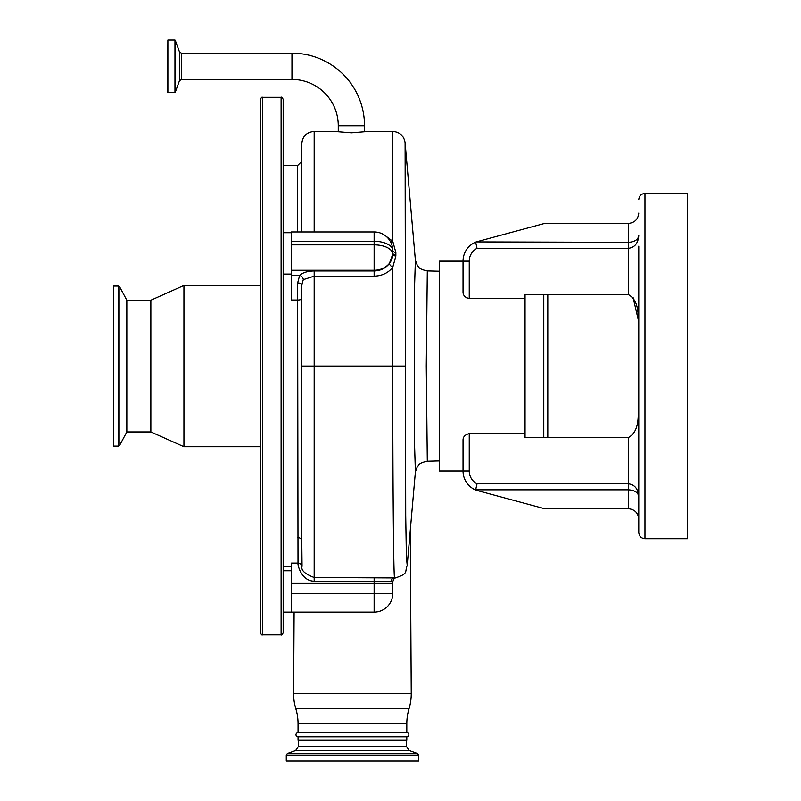 <?xml version="1.0" encoding="UTF-8"?>
<svg xmlns="http://www.w3.org/2000/svg" width="801" height="801" viewBox="0 0 801 801"><rect width="100%" height="100%" fill="white"/><g stroke="black" fill="none" stroke-linecap="round" stroke-linejoin="round"><path stroke-width="1.2" d="M167.88 92.566L167.88 40.05L167.609 92.295L175.219 92.385L175.219 40.23L179.444 51.815L179.444 80.791L175.219 92.385M291.964 79.429L291.964 53.176L181.386 53.176L181.386 79.429L291.964 79.429A46.308 46.308 0 0 1 338.272 125.747L364.525 125.747L364.525 131.754L351.399 132.826L338.272 131.754L338.272 125.747M291.964 53.176A72.561 72.561 0 0 1 364.525 125.747M385.191 235.614L392.75 241.241L395.854 252.485L395.854 256.06L392.75 267.384C388.105 273.021 381.897 275.945 374.137 276.135L314.182 276.135L303.289 279.659L301.787 285.006A4.135 2.053 0 0 0 297.652 282.943L299.664 275.324C302.918 272.54 307.754 271.088 314.182 270.968L374.137 270.968C380.525 270.778 385.601 268.325 389.366 263.589L392.75 254.177A18.603 16.11 0 0 1 374.137 270.277L291.444 270.277L291.444 231.97L374.137 231.97L374.137 241.281A18.603 9.302 0 0 1 392.75 250.553L392.75 250.463A18.603 18.603 0 0 0 374.137 231.97M297.652 537.501A4.135 3.534 0 0 1 301.787 541.035L302.057 566.277C300.826 570.222 304.871 573.967 314.182 577.501L395.674 577.932C394.773 577.431 393.802 578.722 392.75 581.816L314.182 581.186C301.036 580.995 297.381 564.154 298.022 563.083L297.652 300.035L291.444 300.035L291.444 270.277M283.174 366.077L283.174 632.77C282.302 634.672 281.612 635.363 281.111 634.843L281.111 97.322C281.612 96.791 282.302 97.482 283.174 99.384L283.174 366.077M262.498 634.843L262.498 97.322C262.007 96.781 261.316 97.472 260.435 99.384L260.435 632.77C261.316 634.682 262.007 635.373 262.498 634.843L281.111 634.843M392.75 581.816L392.75 593.491A18.603 18.603 0 0 1 374.137 612.094L291.444 612.094L291.444 563.083L298.022 563.083A4.135 4.065 -3.3 0 1 302.057 566.277M410.272 530.402L411.243 693.446A51.685 51.685 0 0 1 409.031 708.745A51.685 51.685 0 0 0 406.808 723.734L406.808 732.625A2.063 2.063 0 0 1 408.87 734.697A2.063 2.063 0 0 1 406.808 736.76L406.808 740.274L298.062 740.274L298.062 736.76A2.063 2.063 0 0 1 295.99 734.697A2.063 2.063 0 0 1 298.062 732.625L298.062 723.734L406.808 723.734M294.107 612.094L293.617 693.446L411.243 693.446M298.062 723.734A51.685 51.685 0 0 0 295.839 708.745A51.685 51.685 0 0 1 293.617 693.446M301.787 541.035L301.787 285.006M303.289 279.659A4.135 3.154 47.2 0 0 299.664 275.324L291.444 275.324M301.787 231.97L301.787 143.83C302.518 136.3 306.653 132.165 314.182 131.424L314.182 231.97M439.268 271.239L427.303 270.928C417.772 268.956 418.983 266.733 417.371 265.491L415.389 260.305L405.106 142.748L405.717 515.744L406.397 557.236L407.218 565.326M390.888 582.037A4.135 3.725 -89.1 0 1 394.613 577.982C393.561 579.934 392.73 479.038 392.75 366.077L392.75 267.384A4.135 1.422 37.6 0 1 389.366 263.589M395.183 577.972L395.193 577.972C408.951 573.516 404.515 572.094 407.208 565.366L415.399 471.829L414.578 445.646L414.247 366.077L414.598 284.906L415.389 260.265M427.303 270.928L426.272 366.077L427.303 461.236C417.772 463.198 418.983 465.431 417.371 466.663L415.399 471.829M150.858 300.235L150.858 431.929L126.828 431.929L126.828 300.235L150.858 300.235L183.94 285.446L183.94 446.708L260.435 446.708M126.828 300.235L119.83 287.159L119.83 444.996L126.828 431.929M118.278 446.087L118.278 286.067L113.652 286.067L113.652 446.087L118.278 446.087L119.83 444.996M291.444 593.491L374.137 593.491L374.137 612.094A18.603 18.603 0 0 0 392.75 593.491L374.137 593.491L374.137 583.388L291.444 583.388M395.854 254.998A4.135 1.962 -0 0 1 392.75 253.096L392.75 254.157A18.603 9.302 0 0 0 374.137 244.856L374.137 241.281L291.444 241.281M364.525 131.424L392.75 131.424L392.75 241.241A4.135 1.802 -39.6 0 1 390.658 242.012M392.75 253.096L392.75 250.553A4.135 2.002 -0 0 0 395.854 252.485M298.062 732.625L406.808 732.625M298.062 736.76L406.808 736.76M638.767 401.051C637.636 413.436 640.72 430.668 628.435 437.536L525.055 437.536L525.055 298.573L469.246 298.573C465.001 297.491 462.938 295.239 463.038 291.814L463.038 261.156L439.268 261.156L439.268 470.998L463.038 470.998L463.038 440.34C462.928 436.925 464.991 434.673 469.246 433.581L469.246 470.998A14.468 14.468 0 0 0 477.026 483.834L476.134 487.699M525.055 433.581L469.246 433.581M463.038 291.814L463.399 293.957M464.51 296.05L466.402 297.762M525.055 298.573L525.055 294.618L628.435 294.618C640.72 301.496 637.626 318.718 638.767 331.103L638.767 267.854M547.804 294.618L547.804 437.536M628.435 294.618L628.435 223.429L544.64 223.429L476.184 241.902A20.676 20.676 0 0 0 463.038 261.156A20.676 20.676 0 0 1 476.184 241.902L628.435 242.333C634.662 241.902 638.107 239.669 638.767 235.634C638.107 243.284 634.662 247.519 628.435 248.32L477.026 248.32L475.694 242.333M638.537 321.001L633.11 297.622M638.767 496.52C638.107 492.485 634.662 490.252 628.435 489.822L475.694 489.822L477.026 483.834L628.435 483.834C634.662 484.635 638.107 488.87 638.767 496.52L638.767 519.068C638.107 512.83 634.662 509.386 628.435 508.725L544.64 508.725L476.184 490.252A20.676 20.676 0 0 1 463.038 470.998L469.246 470.998M475.694 489.822L476.184 490.252A20.676 20.676 0 0 1 463.038 470.998M638.767 199.649C639.138 195.885 641.2 193.822 644.965 193.452L644.965 538.703C641.2 538.342 639.138 536.269 638.767 532.505L638.767 246.147M418.593 760.95L286.277 760.95L286.277 755.063L418.593 755.063L418.593 760.95M638.767 475.153L638.767 486.007M644.965 193.452L687.348 193.452L687.348 538.703L644.965 538.703M628.435 223.429C634.662 222.768 638.107 219.324 638.767 213.086M167.88 40.05L174.968 40.05L174.968 92.566M297.652 231.97L297.652 165.537L301.787 161.401M301.787 298.673A4.135 1.362 0 0 1 297.652 300.035L297.652 282.943M392.75 583.388L374.137 583.388L374.137 577.501M301.787 366.077L314.182 366.077L314.182 581.186M374.137 276.135L374.137 244.856L291.444 244.856M405.106 366.077L314.182 366.077L314.182 270.968M295.839 708.745L409.031 708.745M374.137 612.094A18.603 18.603 0 0 0 392.75 593.491A18.603 18.603 0 0 1 374.137 612.094M395.854 256.06A4.135 1.942 0 0 1 392.75 254.177M406.497 740.274L406.497 746.602L298.373 746.602L295.649 750.487L287.369 753.501L286.277 755.063M543.779 437.536L543.779 294.618M628.435 508.725L628.435 437.536M477.026 248.32A14.468 14.468 0 0 0 469.246 261.156L469.246 298.573M469.246 261.156L463.038 261.156A20.676 20.676 0 0 1 476.184 241.902A20.676 20.676 0 0 0 463.038 261.156M406.497 746.602L409.221 750.487L295.649 750.487M409.221 750.487L417.501 753.501L287.369 753.501M179.444 80.791L181.386 79.429M181.386 53.176L179.444 51.815M314.182 131.424L338.272 131.424M283.174 165.537L297.652 165.537M283.174 566.617L291.444 566.617M283.174 274.082L291.444 274.082M283.174 612.094L291.444 612.094M283.174 570.753L291.444 570.753M283.174 232.731L291.444 232.731M439.268 460.915L427.303 461.236M262.498 97.322L281.111 97.322M392.75 131.424C399.789 132.025 403.904 135.8 405.106 142.748M150.858 431.929L183.94 446.708M183.94 285.446L260.435 285.446M118.278 286.067L119.83 287.159M298.373 740.274L298.373 746.602M417.501 753.501L418.593 755.063"/></g></svg>
